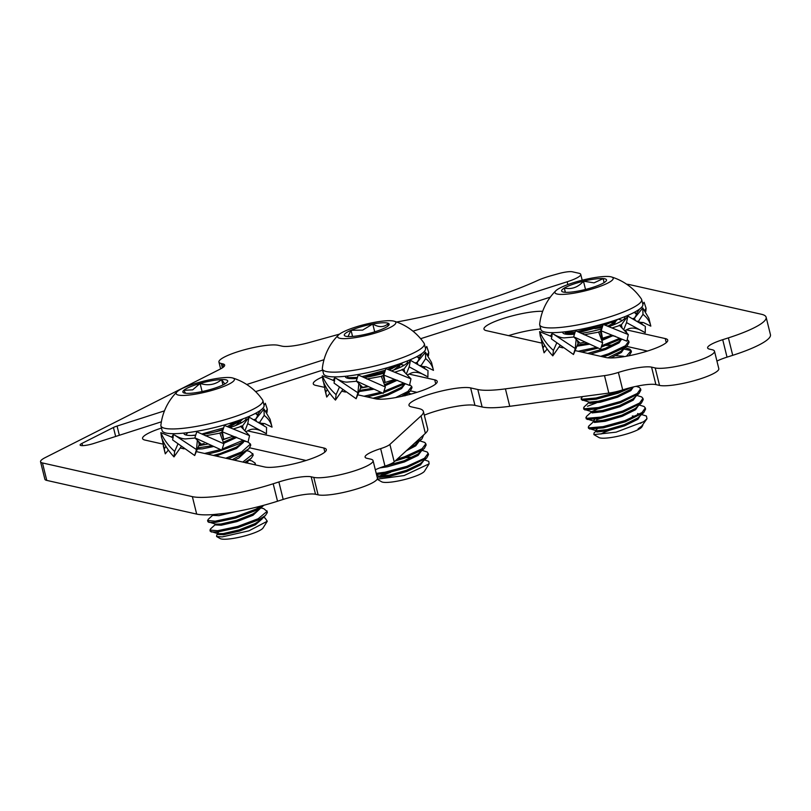 <?xml version="1.0" encoding="UTF-8"?>
<svg xmlns="http://www.w3.org/2000/svg" width="811" height="811" viewBox="0 0 811 811"><rect width="100%" height="100%" fill="white"/><g stroke="black" fill="none" stroke-linecap="round" stroke-linejoin="round"><path stroke-width="1.22" d="M540.582 328.952A33.028 6.072 -13.9 0 0 508.568 335.632M542.681 311.333A33.028 6.072 -13.9 0 0 503.59 318.378A33.028 6.072 -13.9 0 0 483.974 329.114A33.028 6.072 -13.9 0 0 486.448 330.665L541.687 343.073M339.495 334.132L309.64 342.424A25.405 4.673 166.1 0 1 282.035 346.155L278.203 345.293A31.761 5.839 -13.9 0 0 237.795 351.731A31.761 5.839 -13.9 0 0 218.929 362.051A31.761 5.839 -13.9 0 0 221.302 363.531L222.751 363.855A25.405 4.673 166.1 0 1 224.657 365.051A25.405 4.673 166.1 0 1 219.943 369.228L45.264 457.586A25.405 4.673 -13.9 0 0 40.55 461.763A25.405 4.673 -13.9 0 0 42.456 462.949L192.359 496.636A63.522 11.689 -13.9 0 0 273.185 483.772L278.872 481.957A25.405 4.673 166.1 0 1 311.201 476.807L313.786 477.385A31.761 5.839 -13.9 0 0 349.024 472.519A31.761 5.839 -13.9 0 0 373.06 460.638A31.761 5.839 -13.9 0 0 370.688 459.148L367.048 458.337A26.003 4.785 166.1 0 1 365.092 457.11A26.003 4.785 166.1 0 1 380.541 448.665A26.003 4.785 166.1 0 1 380.643 448.635A16.514 3.041 -13.9 0 0 389.898 444.408L421.041 415.901A63.522 11.689 -13.9 0 0 423.393 411.471A63.522 11.689 -13.9 0 0 418.628 408.491L411.451 406.879A33.028 6.072 166.1 0 1 408.977 405.328A33.028 6.072 166.1 0 1 428.603 394.602A33.028 6.072 166.1 0 1 470.633 387.911L477.811 389.523A63.522 11.689 -13.9 0 0 505.425 388.864L604.499 375.625A16.514 3.041 -13.9 0 0 618.387 372.431A26.003 4.785 166.1 0 1 618.489 372.401A26.003 4.785 166.1 0 1 651.578 367.14L655.207 367.951A31.761 5.839 -13.9 0 0 690.445 363.085A31.761 5.839 -13.9 0 0 714.491 351.204A31.761 5.839 -13.9 0 0 712.109 349.713L709.524 349.135A25.405 4.673 166.1 0 1 707.618 347.939A25.405 4.673 166.1 0 1 722.713 339.687L728.39 337.873A63.522 11.689 -13.9 0 0 766.131 317.233A63.522 11.689 -13.9 0 0 761.367 314.252L629.843 284.702A63.522 11.689 -13.9 0 0 626.609 284.195M413.002 331.202L567.153 281.782A22.87 4.207 -13.9 0 0 580.737 274.361A22.87 4.207 -13.9 0 0 579.024 273.287L572.323 271.776A12.702 2.342 -13.9 0 0 558.424 273.672L551.176 275.699A25.405 4.673 -13.9 0 0 546.655 277.058A25.405 4.673 -13.9 0 0 537.652 280.464A139.745 25.709 166.1 0 1 396.64 322.018M424.305 415.161A33.028 6.072 166.1 0 1 432.922 412.059A33.028 6.072 166.1 0 1 474.952 405.368L482.129 406.98A63.522 11.689 -13.9 0 0 509.744 406.311L608.818 393.082A16.514 3.041 -13.9 0 0 622.706 389.888A26.003 4.785 166.1 0 1 622.807 389.858A26.003 4.785 166.1 0 1 655.896 384.596L659.525 385.407A31.761 5.839 -13.9 0 0 694.763 380.531A31.761 5.839 -13.9 0 0 718.81 368.66L714.491 351.204M375.321 469.772A26.003 4.785 166.1 0 1 384.86 466.122A26.003 4.785 166.1 0 1 384.961 466.092A16.514 3.041 -13.9 0 0 394.217 461.864L425.37 433.358A63.522 11.689 -13.9 0 0 427.711 428.928L423.393 411.471M357.763 394.815L375.564 398.819A33.028 6.072 -13.9 0 0 412.211 393.751A33.028 6.072 -13.9 0 0 437.22 381.393A33.028 6.072 -13.9 0 0 434.737 379.852L409.079 374.084M322.413 376.983A33.028 6.072 -13.9 0 0 313.269 383.826A33.028 6.072 -13.9 0 0 315.743 385.377L324.349 387.303M341.684 391.206L345.577 392.078M550.294 297.161A63.522 11.689 -13.9 0 0 549.006 297.566L420.645 338.704M322.636 370.12L255.607 391.612M161.369 421.811L93.802 443.465A10.168 1.865 166.1 0 1 80.117 445.046A10.168 1.865 166.1 0 1 82.002 443.374L113.428 427.478A8.891 1.632 166.1 0 1 117.068 426.049L164.461 410.863M246.716 384.495L324.015 359.719M575.1 350.575L606.081 357.539A33.028 6.072 -13.9 0 0 642.728 352.471A33.028 6.072 -13.9 0 0 667.737 340.123A33.028 6.072 -13.9 0 0 665.253 338.572L626.416 329.844M559.022 346.966L562.915 347.848M196.313 451.605L264.68 466.974A33.028 6.072 -13.9 0 0 301.327 461.905A33.028 6.072 -13.9 0 0 326.326 449.547A33.028 6.072 -13.9 0 0 323.853 448.007L247.629 430.874M161.47 428.046A33.028 6.072 -13.9 0 0 142.564 438.538A33.028 6.072 -13.9 0 0 145.047 440.089L162.899 444.104M180.235 447.996L184.138 448.868M40.55 461.763L44.869 479.22A25.405 4.673 -13.9 0 0 46.774 480.406L196.678 514.093A63.522 11.689 -13.9 0 0 277.514 501.228L283.191 499.414A25.405 4.673 166.1 0 1 315.52 494.264L318.105 494.842A31.761 5.839 -13.9 0 0 353.343 489.976A31.761 5.839 -13.9 0 0 377.389 478.095L373.06 460.638M716.934 361.077A25.405 4.673 166.1 0 1 727.031 357.144L732.718 355.33A63.522 11.689 -13.9 0 0 770.45 334.69L766.131 317.233M647.462 351.062L626.558 346.368M416.945 392.331L410.447 390.872M306.051 460.486L249.747 447.834M189.865 386.959A23.103 4.248 -13.9 0 0 183.773 390.344A23.103 4.248 -13.9 0 0 183.448 392.686A23.103 4.248 -13.9 0 0 188.963 393.355A23.103 4.248 -13.9 0 0 210.475 389.483A23.103 4.248 -13.9 0 0 226.796 382.579A23.103 4.248 -13.9 0 0 227.506 381.788A23.103 4.248 -13.9 0 0 221.606 379.568A23.103 4.248 -13.9 0 0 200.094 383.451A23.103 4.248 -13.9 0 0 189.865 386.959M224.819 383.958L221.606 379.568C215.452 384.698 208.285 385.995 200.094 383.451L192.663 389.848L183.773 390.344L185.607 393.264M177.051 391.784A55.878 55.878 0 0 0 160.892 425.187A52.522 9.661 -13.9 0 0 160.933 425.856L162.099 430.58A52.522 9.661 -13.9 0 0 193.951 431.746A52.522 9.661 -13.9 0 0 248.115 416.824A52.522 9.661 -13.9 0 0 264.062 405.348L262.886 400.624A52.522 9.661 -13.9 0 0 262.612 400.016A55.878 55.878 0 0 0 232.737 377.997A30.007 5.525 -13.9 0 0 226.482 377.5A30.007 5.525 -13.9 0 0 198.016 382.701A30.007 5.525 -13.9 0 0 177.051 391.784A30.007 5.525 -13.9 0 0 184.087 395.423A30.007 5.525 -13.9 0 0 220.531 387.668A30.007 5.525 -13.9 0 0 232.737 377.997M160.933 425.856A52.522 9.661 -13.9 0 0 174.811 428.918A52.522 9.661 -13.9 0 0 246.949 412.1A52.522 9.661 -13.9 0 0 262.886 400.624M217.46 533.557L217.683 534.459L223.633 534.743L239.296 531.144L255.343 524.839L262.196 518.827L262.054 517.965M218.929 531.793L217.389 533.273M215.696 524.22L210.495 528.944L210.201 531.246L218.027 533.699L223.339 533.557L239.002 529.948L255.049 523.642L260.23 520.246L261.811 518.117M215.097 524.007L215.32 524.92L221.271 525.204L236.934 521.595L252.981 515.289L259.814 508.933M213.334 514.671L208.133 519.405L207.839 521.706L215.665 524.149L220.977 524.007L236.64 520.398L252.687 514.093L257.868 510.697L263.757 505.283M212.776 514.61L212.958 515.37L218.909 515.654L236.254 511.528M213.202 514.579L224.698 513.373M197.377 449.051L202.375 448.848L213.181 446.608M197.843 447.925L211.499 445.766M247.365 463.081L248.004 461.206M234.308 460.141L238.809 458.022L245.642 451.666M232.26 459.685L243.695 453.43L248.886 448.716L250.751 445.249L250.447 444.053L248.075 442.107M216 456.035L236.447 448.473L243.3 442.471L243.158 441.61M213.364 455.437L220.105 453.592L236.153 447.287L241.333 443.891L242.915 441.752M223.735 443.364L236.731 437.423M223.299 442.218L235.403 436.845M238.262 424.386L238.556 423.028M237.491 421.71L236.437 421.223M235.869 425.42L242.894 418.912M238.079 421.355L237.623 420.818M262.967 517.388L264.964 517.905L267.285 521.23L263.078 527.941A22.505 4.136 166.1 0 1 248.034 534.986A22.505 4.136 166.1 0 1 225.519 539.224A22.505 4.136 166.1 0 1 220.146 538.565L216.598 536.507L216.78 534.925L218.058 533.76M267.285 521.23L248.886 530.85L222.184 536.902L216.598 536.507M187.828 432.628L186.287 434.301L186.976 435.203M191.731 435.466L195.654 435.071M234.551 423.291L229.047 423.595M207.545 520.51L215.199 521.179L235.281 516.901L255.84 509.186L261.355 505.932M208.853 522.396L215.503 522.375L235.575 518.097L256.134 510.372L263.058 505.983M201.807 434.007L223.552 427.914M227.445 426.444L240.289 419.885M215.645 431.807L223.086 429.384M229.107 427.083L241.8 420.078M199.445 444.408L201.209 444.114M204.108 443.566L201.27 444.175L194.873 437.808L196.779 431.766L223.887 443.769L219.872 433.155L205.406 435.801M198.746 445.746L208.001 443.982M222.447 439.957L229.736 437.332M204.605 453.471L220.268 449.639M222.204 449.051L243.047 440.302M207.575 454.14L219.041 451.281L239.6 443.566L244.344 440.849M225.752 458.225L241.668 451.909L250.447 444.053M228.073 458.742L241.962 453.106L248.886 448.716M242.803 462.057L252.86 454.119L249.555 451.382L246.747 450.663M244.679 462.473L251.248 458.256L253.154 455.316L252.809 453.592M254.867 464.764L255.171 463.142L251.917 460.932L249.109 460.202M255.516 464.906L255.171 463.142M209.907 530.059L217.561 530.718L237.643 526.451L258.202 518.726L267.032 511.386L263.727 508.649L260.919 507.929M211.215 531.945L217.865 531.915L237.937 527.637L258.496 519.922L265.42 515.522L267.326 512.582L266.991 510.869M202.101 391.551L200.094 383.451M222.934 384.951L221.606 379.568M594.767 279.035A23.103 4.248 -13.9 0 0 583.464 281.204A23.103 4.248 -13.9 0 0 564.334 288.057A23.103 4.248 -13.9 0 0 562.226 291.656A23.103 4.248 -13.9 0 0 564.932 292.284A23.103 4.248 -13.9 0 0 584.67 289.659A23.103 4.248 -13.9 0 0 603.8 282.806A23.103 4.248 -13.9 0 0 606.293 280.758A23.103 4.248 -13.9 0 0 603.202 278.579A23.103 4.248 -13.9 0 0 594.767 279.035M604.063 282.654L603.202 278.579L594.068 282.846L583.464 281.204C578.101 287.317 571.725 289.608 564.334 288.057L565.226 292.305M555.829 290.754A55.878 55.878 0 0 0 539.67 324.157A52.522 9.661 -13.9 0 0 539.71 324.826L540.886 329.55A52.522 9.661 -13.9 0 0 567.538 331.476A52.522 9.661 -13.9 0 0 618.965 318.895A52.522 9.661 -13.9 0 0 642.849 304.318L641.673 299.594A52.522 9.661 -13.9 0 0 641.4 298.985A55.878 55.878 0 0 0 611.524 276.967A30.007 5.525 -13.9 0 0 586.302 279.237A30.007 5.525 -13.9 0 0 558.434 288.848A30.007 5.525 -13.9 0 0 555.829 290.754A30.007 5.525 -13.9 0 0 573.397 293.268A30.007 5.525 -13.9 0 0 609.71 282.025A30.007 5.525 -13.9 0 0 611.524 276.967M539.71 324.826A52.522 9.661 -13.9 0 0 566.372 326.752A52.522 9.661 -13.9 0 0 635.56 306.244A52.522 9.661 -13.9 0 0 641.673 299.594M611.545 325.606L614.312 323.802L616.765 319.666M608.047 326.113L614.018 322.616L616.502 319.757M640.852 423.332L639.991 423.068M642.819 425.035A23.509 4.329 166.1 0 1 642.586 425.745A23.509 4.329 166.1 0 1 640.061 427.843A23.509 4.329 166.1 0 1 638.095 428.897L641.714 426.13L646.985 418.74L643.589 421.75L616.066 432.162L593.875 434.605L594.068 432.932L596.359 430.854M595.771 430.611L596.825 431.999L607.551 430.823L624.642 425.836L637.933 419.257L640.467 415.445M639.423 414.218L637.628 413.529M600.069 418.486L596.582 419.824M593.997 421.304L588.796 426.039L588.512 428.309L596.531 430.803L607.257 429.627L624.348 424.64L637.639 418.06L643.772 412.566L645.597 409.119L645.303 407.923L644.035 406.483L639.23 405.003M593.409 421.071L594.463 422.45L605.188 421.284L622.28 416.286L635.571 409.707L638.125 406.007M597.707 408.937L591.716 411.694M591.635 411.765L586.434 416.489L586.15 418.76L594.169 421.264L604.894 420.088L621.986 415.1L635.277 408.521L641.41 403.026L643.235 399.57L642.941 398.373L641.673 396.934L636.868 395.464M591.047 411.522L592.101 412.911L602.826 411.735L619.918 406.747L633.209 400.168L635.763 396.457M589.273 402.215L584.072 406.94L583.788 409.22L591.807 411.714L602.532 410.538L619.624 405.551L632.915 398.971L639.048 393.477L640.872 390.03L640.578 388.834L639.311 387.394L636.148 386.34M588.685 401.982L589.739 403.361L600.464 402.185L617.556 397.197L630.846 390.618L633.411 386.948M582.612 396.579L581.132 398.475L581.426 399.671L589.445 402.175L600.17 400.999L617.262 396.011L630.553 389.432L633.361 386.959M623.456 356.252L615.975 355.674M610.896 357.945L621.398 352.44L623.953 348.74M607.855 357.813L621.104 351.244L623.598 348.345M613.319 344.939L606.344 345.456M590.54 354.052L605.746 349.48L619.036 342.901L621.591 339.191L618.742 341.705L605.452 348.284L587.691 353.414M602.127 327.543L594.858 328.587M608.595 325.84L607.48 325.88M602.553 326.265L601.62 326.367M594.564 327.401L578.507 331.385M597.291 428.847L595.7 430.327M594.929 419.297L593.338 420.777M576.915 346.206L589.293 344.239M601.823 340.498L613.238 335.541M577.412 344.999L587.61 343.377M601.387 339.353L610.186 335.764M600.981 434.027A22.505 4.136 166.1 0 1 608.838 430.55M642.586 425.745L641.856 426.91A22.505 4.136 166.1 0 1 639.433 428.918A22.505 4.136 166.1 0 1 617.343 436.379A22.505 4.136 166.1 0 1 598.934 437.534L593.875 434.605M638.095 428.897L641.714 426.13M622.442 320.406L618.205 319.159M616.208 320.386L615.407 320.355M626.366 332.561L625.453 330.32M626.731 332.946L626.396 331.567M600.677 356.323L608.432 353.809L625.474 345.739L628.758 341.107L627.268 339.545M586.951 343.043L581.832 344.503M603.09 356.87L608.726 354.995L625.768 346.926L627.238 345.76L629.062 342.303L628.758 341.107M626.386 356.262L631.12 350.656L629.863 349.206L625.058 347.737M629.072 355.755L631.424 351.842L631.12 350.656M631.161 351.275L630.157 350.403L623.973 349.054M623.294 349.024L622.493 348.994M583.494 408.024L584.579 408.734L598.336 407.568L620.243 401.526L637.284 393.467L640.578 388.834M584.863 409.93L598.63 408.764L620.537 402.722L639.048 393.477M585.856 417.574L586.941 418.283L600.698 417.118L622.605 411.076L639.646 403.006L642.941 398.373M611.991 397.826L596.004 401.769M587.225 419.469L600.992 418.304L622.899 412.272L641.41 403.026M596.298 402.966L587.488 406.25M588.218 427.113L589.303 427.833L603.06 426.657L624.967 420.615L642.008 412.556L645.303 407.923M589.587 429.019L603.354 427.853L625.261 421.811L643.772 412.566M569.342 334.436L565.966 333.564L564.638 331.841L565.683 332.378L575.121 331.952M577.523 331.557L603.171 324.512M603.343 324.451L608.696 322.302M565.966 333.564L574.685 333.26M579.48 332.449L602.634 326.012M605.209 325.049L616.34 319.818M578.202 351.275L596.044 347.443M601.792 345.699L619.695 338.329M581.507 352.025L597.9 348.183M601.306 347.149L621.023 338.927M581.132 398.475L582.217 399.194L595.973 398.019L617.881 391.987L625.291 389.087M582.501 400.381L596.267 399.215L618.175 393.183L631.546 387.394M646.985 418.74L646.397 416.023L641.592 414.553M616.715 416.915L600.728 420.858M635.601 416.246L632.337 416.002M585.512 289.456L583.464 281.204M565.389 292.315L564.334 288.057M361.148 326.762A23.103 4.248 -13.9 0 0 351.031 330.29A23.103 4.248 -13.9 0 0 344.888 335.896A23.103 4.248 -13.9 0 0 344.989 335.947A23.103 4.248 -13.9 0 0 360.692 335.318A23.103 4.248 -13.9 0 0 382.437 329.043A23.103 4.248 -13.9 0 0 388.956 324.988A23.103 4.248 -13.9 0 0 388.479 323.396A23.103 4.248 -13.9 0 0 372.766 324.015A23.103 4.248 -13.9 0 0 361.148 326.762M387.79 326.164L388.479 323.396C384.242 327.451 379.001 327.654 372.766 324.015L362.629 330.107L351.031 330.29L348.01 336.555M338.491 334.984A55.878 55.878 0 0 0 322.332 368.397A52.522 9.661 -13.9 0 0 322.373 369.056L323.548 373.78A52.522 9.661 -13.9 0 0 387.212 367.768A52.522 9.661 -13.9 0 0 425.501 348.548L424.335 343.823A52.522 9.661 -13.9 0 0 424.062 343.215A55.878 55.878 0 0 0 394.187 321.207A30.007 5.525 -13.9 0 0 365.406 324.309A30.007 5.525 -13.9 0 0 338.491 334.984A30.007 5.525 -13.9 0 0 338.481 337.822A30.007 5.525 -13.9 0 0 373.983 333.443A30.007 5.525 -13.9 0 0 394.977 321.521A30.007 5.525 -13.9 0 0 394.187 321.207M322.373 369.056A52.522 9.661 -13.9 0 0 323.924 370.708A52.522 9.661 -13.9 0 0 386.036 363.044A52.522 9.661 -13.9 0 0 424.335 343.823M385.347 473.401L379.376 476.158M378.717 475.986L379.558 477.324L389.756 476.351L406.777 471.505L420.473 464.926L423.433 460.922M412.789 457.12L405.845 457.647M377.51 372.766L361.939 376.588M379.264 476.128L389.462 475.155L406.483 470.309L420.169 463.74L426.708 457.951L428.532 454.484L427.275 452.041L422.176 450.379M379.73 467.917L387.394 466.801L404.415 461.956L418.111 455.387L421.071 451.382M385.499 465.919L404.121 460.77L417.807 454.19L424.346 448.402L426.17 444.945L424.913 442.502L419.469 440.748M406.362 450.744L415.749 445.837L418.709 441.833M409.16 448.189L415.445 444.651L421.984 438.863L423.687 434.899M406.727 395.2L406.899 394.105M405.297 395.545L406.544 393.72M375.787 398.86L387.881 395.15L401.567 388.57L404.537 384.566M373.07 398.252L387.587 393.953L401.273 387.374L405.307 383.856M359.111 391.551L373.557 389.28M384.901 385.823L397.339 380.237M359.597 390.385L371.874 388.439M384.465 384.678L395.819 379.751M398.485 368.133L399.813 365.477M393.882 369.968L403.077 362.497M424.538 459.918L428.786 461.368L429.1 463.841L424.518 471.15A22.505 4.136 166.1 0 1 404.06 479.676A22.505 4.136 166.1 0 1 381.687 481.825A22.505 4.136 166.1 0 1 381.596 481.775A22.505 4.136 166.1 0 1 381.505 481.714M429.1 463.841L404.071 475.581L377.176 479.159M379.376 476.564L390.649 472.306M404.101 365.295L400.908 364.474M348.091 375.98L347.534 377.034L348.345 377.673L357.367 377.429M399.154 365.761L398.353 365.731M347.534 377.034L347.848 378.291M409.383 377.166L407.507 375.219M395.687 397.562L407.892 391.48L411.704 386.482L409.697 384.688M403.878 384.85L403.077 384.82M411.359 393.984L407.994 393.102M418.05 442.117L417.249 442.086M362.051 376.649L385.326 370.171M387.78 369.248L398.738 364.139M363.906 377.531L384.83 371.651M389.513 369.877L402.905 362.659M360.55 388.094L368.376 386.624M364.017 396.224L380.46 392.382M383.988 391.307L403.625 383.137M367.119 396.924L382.407 393.082M383.461 392.757L404.942 383.704M401.354 396.447L410.173 391.135L411.998 387.668L411.704 386.482M417.432 440.616L423.514 435.051M413.975 443.789L421.984 438.863M397.187 459.148L404.507 456.816L422.065 448.747L425.876 443.749M395.16 461.003L404.801 458.002L422.359 449.943L424.346 448.402M376.213 473.381L385.073 472.205L406.869 466.355L424.427 458.296L428.238 453.298M376.517 474.577L385.367 473.401L407.163 467.552L426.708 457.951M374.712 331.851L372.766 324.015M352.552 336.443L351.031 330.29M628.322 334.598L626.842 341.147L601.154 330.827L603.202 324.4L628.322 334.598L619.624 325.525L612.193 327.908M562.743 332.044A32.014 5.89 -13.9 0 0 562.753 332.551A32.014 5.89 -13.9 0 0 574.37 334.233M581.406 333.382A32.014 5.89 -13.9 0 0 601.721 328.84M633.807 312.59L636.757 313.259L639.534 309.113M642.819 304.196L644.106 302.26L646.093 308.261L644.887 310.096M642.089 323.082L639.494 321.987M637.851 314.029L635.814 313.867A43.52 8.009 -13.9 0 0 635.611 313.624L636.858 313.644M645.809 311.394L646.093 308.261M540.836 337.721L543.025 347.919L544.718 345.293M550.497 336.271L552.534 332.652M543.025 347.919L544.069 352.815L547.111 349.085M550.649 336.322L551.815 335.855M544.069 352.815L542.052 344.665M551.987 336.707L539.619 331.608C542.681 338.603 547.283 344.878 553.426 350.433L556.731 342.952M553.426 350.433L552.788 355.847L559.995 345.577M552.788 355.847C547.07 349.713 542.924 343.286 540.349 336.585L539.619 331.608M573.884 337.011L565.145 337.802C562.033 338.177 558.1 336.92 553.366 334.051L575.263 348.537L576.155 339.262M575.263 348.537L573.468 354.498L578.05 343.469L577.29 340.387M573.468 354.498L551.399 338.886L552.291 333.382M602.674 342.749L600.576 349.115L573.661 336.778L575.567 330.746L602.674 342.749L598.66 332.125L584.194 334.781M573.661 336.778L580.058 343.144L585.086 342.07M599.309 333.858L598.812 331.851A43.52 8.009 -13.9 0 0 600.322 331.446L601.772 328.678M601.154 330.827L602.461 338.238L610.744 335.582L615.093 336.19M600.809 331.557L601.975 338.126L600.322 331.446M619.624 325.525L619.138 325.414A43.52 8.009 -13.9 0 0 620.344 324.947L621.338 324.856L627.805 316.067L644.38 325.799L637.395 321.156M635.104 319.666L633.685 318.743M645.323 326.286L645.232 332.733L626.528 322.616L623.689 329.773M626.528 322.616L627.805 316.067M621.338 324.856L622.159 328.171M624.612 330.736L627.775 329.175C632.043 327.117 637.385 328.029 643.822 331.912M637.061 313.604L634.496 318.155L642.778 307.957L648.861 318.236L650.817 326.123L643.427 322.565L638.967 322.17M650.817 326.123C649.834 321.602 647.219 317.679 642.981 314.364L638.206 321.683M642.981 314.364L642.778 307.957M633.148 318.51A43.52 8.009 -13.9 0 0 633.259 318.429L634.496 318.155L634.831 319.493M620.344 324.947L620.79 326.742M601.022 338.39A43.52 8.009 -13.9 0 0 601.975 338.126M579.835 342.931A43.52 8.009 -13.9 0 1 578.801 343.094L578.415 341.512M578.801 343.094L578.05 343.469M614.535 322.2A32.014 5.89 -13.9 0 0 611.028 322.585M606.405 323.265A32.014 5.89 -13.9 0 0 604.134 323.66M584.153 328.597A32.014 5.89 -13.9 0 0 583.423 328.83M551.754 336.19L550.983 336.433M609.031 326.519A32.014 5.89 -13.9 0 0 624.896 317.172A32.014 5.89 -13.9 0 0 624.673 316.716M410.974 378.838L409.504 385.387L383.816 375.067L385.864 368.64L410.974 378.838L402.286 369.765L394.856 372.148M345.405 376.284A32.014 5.89 -13.9 0 0 345.415 376.78A32.014 5.89 -13.9 0 0 357.033 378.463M364.068 377.612A32.014 5.89 -13.9 0 0 384.384 373.07M416.469 356.83L419.419 357.489L422.196 353.343M425.481 348.426L426.768 346.49L428.755 352.491L427.549 354.336M424.751 367.322L422.156 366.217M420.514 358.259L418.476 358.107A43.52 8.009 -13.9 0 0 418.273 357.864L419.52 357.884M428.472 355.623L428.755 352.491M323.498 381.951L325.687 392.159L327.38 389.523M333.159 380.501L335.196 376.892M325.687 392.159L326.732 397.045L329.773 393.325M333.311 380.562L334.467 380.095M326.732 397.045L324.714 388.905M334.649 380.947L322.281 375.848C325.343 382.833 329.945 389.108 336.089 394.673L339.383 387.192M336.089 394.673L335.45 400.087L342.658 389.807M335.45 400.087C329.722 393.943 325.576 387.526 323.011 380.815L322.281 375.848M356.546 381.241L347.807 382.042C344.685 382.407 340.762 381.16 336.028 378.281L357.925 392.777L358.817 383.502M357.925 392.777L356.13 398.728L360.713 387.699L359.952 384.627M356.13 398.728L334.061 383.127L334.953 377.612M385.337 386.979L383.238 393.355L356.313 381.018L358.229 374.976L385.337 386.979L381.322 376.365L366.856 379.011M356.313 381.018L362.72 387.384L367.748 386.3M381.971 378.088L381.474 376.081A43.52 8.009 -13.9 0 0 382.985 375.686L384.434 372.918M383.816 375.067L385.124 382.478L393.406 379.822L397.755 380.43M383.471 375.797L385.124 382.478L382.985 375.686M402.286 369.765L401.8 369.654A43.52 8.009 -13.9 0 0 403.006 369.187L404 369.096L410.467 360.297L427.042 370.029L420.057 365.386M417.756 363.896L416.276 363.014M427.985 370.526L427.894 376.973L409.19 366.856L406.352 374.013M409.19 366.856L410.467 360.297M404 369.096L404.821 372.411M407.274 374.976L410.437 373.405C414.695 371.347 420.047 372.259 426.485 376.152M419.713 357.844L417.158 362.395L425.44 352.197L431.523 362.466L433.469 370.353L426.089 366.795L421.619 366.4M433.469 370.353C432.496 365.832 429.881 361.909 425.643 358.594L420.868 365.913M425.643 358.594L425.44 352.197M415.81 362.74A43.52 8.009 -13.9 0 0 415.921 362.659L417.158 362.395L417.493 363.723M403.006 369.187L403.452 370.972M383.684 382.62A43.52 8.009 -13.9 0 0 384.637 382.366M362.497 387.161A43.52 8.009 -13.9 0 1 361.463 387.323L361.077 385.742M361.463 387.323L360.713 387.699M334.416 380.42L333.645 380.673M391.693 370.749A32.014 5.89 -13.9 0 0 407.558 361.402A32.014 5.89 -13.9 0 0 407.335 360.956M249.535 435.629L248.054 442.177L222.366 431.857L224.424 425.43L249.535 435.629L240.837 426.556L233.416 428.938M183.955 433.074A32.014 5.89 -13.9 0 0 183.965 433.581A32.014 5.89 -13.9 0 0 195.593 435.264M202.618 434.412A32.014 5.89 -13.9 0 0 222.934 429.871M255.019 413.62L257.979 414.279L260.747 410.143M264.031 405.226L265.329 403.29L267.306 409.291L266.099 411.126M263.311 424.112L260.716 423.007M259.064 415.06L257.026 414.897A43.52 8.009 -13.9 0 0 256.823 414.654L258.07 414.674M267.022 412.414L267.306 409.291M162.048 438.751L164.238 448.949L165.931 446.314M171.709 437.301L173.757 433.682M164.238 448.949L165.282 453.846L168.333 450.115M171.861 437.352L173.027 436.886M165.282 453.846L163.264 445.695M173.199 437.737L160.831 432.638C163.893 439.633 168.506 445.908 174.649 451.463L177.944 443.982M174.649 451.463L174 456.877L181.218 446.608M174 456.877C168.282 450.744 164.136 444.316 161.561 437.605L160.831 432.638M195.106 438.041L186.358 438.832C183.245 439.197 179.322 437.95 174.578 435.081L196.475 449.568L197.367 440.292M196.475 449.568L194.691 455.529L199.263 444.489L198.502 441.417M194.691 455.529L172.611 439.917L173.503 434.412M223.887 443.769L221.798 450.146L194.873 437.808M220.521 434.878L220.024 432.881A43.52 8.009 -13.9 0 0 221.535 432.476L222.984 429.708M222.366 431.857L223.674 439.268L231.966 436.612L236.305 437.22M222.021 432.587L223.674 439.268L221.535 432.476M240.837 426.556L240.36 426.444A43.52 8.009 -13.9 0 0 241.556 425.978L242.55 425.887L249.028 417.097L265.592 426.829L258.608 422.186M256.317 420.696L254.836 419.804M266.545 427.316L266.444 433.763L247.74 423.646L244.912 430.803M247.74 423.646L249.028 417.097M242.55 425.887L243.371 429.201M245.834 431.766L248.987 430.195C253.255 428.137 258.597 429.06 265.035 432.942M258.273 414.634L255.718 419.186L264.001 408.987L270.083 419.257L272.03 427.154L264.639 423.585L260.179 423.2M272.03 427.154C271.046 422.632 268.441 418.709 264.193 415.384L259.429 422.713M264.193 415.384L264.001 408.987M254.36 419.54A43.52 8.009 -13.9 0 0 254.472 419.449L255.718 419.186L256.043 420.524M241.556 425.978L242.002 427.772M222.234 439.41A43.52 8.009 -13.9 0 0 223.187 439.156M201.057 443.952A43.52 8.009 -13.9 0 1 200.023 444.124L199.628 442.542M200.023 444.124L199.263 444.489M172.966 437.22L172.196 437.464M230.243 427.549A32.014 5.89 -13.9 0 0 246.118 418.202A32.014 5.89 -13.9 0 0 245.885 417.746M221.302 363.531L222.376 367.849M651.578 367.14L655.896 384.596M470.633 387.911L474.952 405.368M380.643 448.635L384.961 466.092M42.456 462.949L46.774 480.406M192.359 496.636L196.678 514.093M273.185 483.772L277.514 501.228M278.872 481.957L283.191 499.414M311.201 476.807L315.52 494.264M313.786 477.385L318.105 494.842M389.898 444.408L394.217 461.864M421.041 415.901L425.37 433.358M477.811 389.523L482.129 406.98M505.425 388.864L509.744 406.311M604.499 375.625L608.818 393.082M618.387 372.431L622.706 389.888M655.207 367.951L659.525 385.407M722.713 339.687L727.031 357.144M728.39 337.873L732.718 355.33M82.002 443.374L82.56 445.644M113.428 427.478L115.659 436.47M117.068 426.049L119.349 435.284M567.153 281.782L567.852 284.58M222.751 363.855L223.522 366.998M665.253 338.572L666.267 342.647M434.737 379.852L435.75 383.917M323.853 448.007L324.866 452.072M218.929 362.051L220.612 368.873M580.737 274.361L582.186 280.211M260.23 520.246L265.42 515.522M246.057 462.98L251.248 458.256M241.333 443.891L244.577 440.941M246.432 441.64L244.385 441.113M241.82 422.582L239.661 422.024M622.047 350.464L627.238 345.76M614.961 321.835L617.708 319.341M381.596 481.775L377.429 479.362M379.325 476.148L376.74 475.479M404.983 395.849L410.173 391.135M379.295 476.219L377.612 477.76M638.206 310.035L635.692 311.566M420.868 354.275L418.344 355.806M259.419 411.065L256.905 412.596"/></g></svg>
